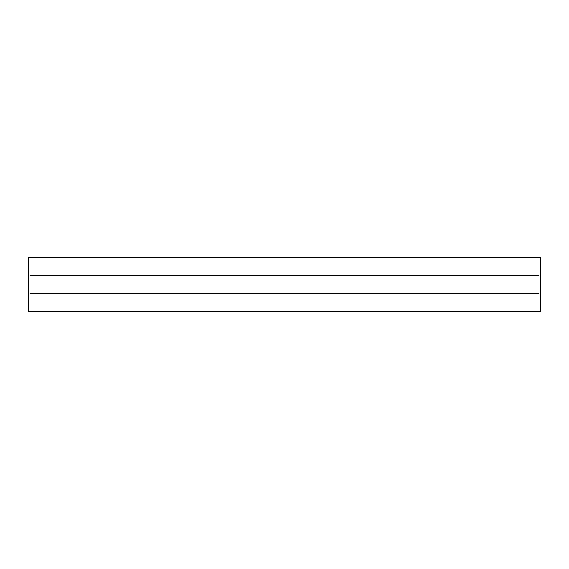 <?xml version="1.0" encoding="UTF-8"?>
<svg xmlns="http://www.w3.org/2000/svg" width="569" height="569" viewBox="0 0 569 569"><rect width="100%" height="100%" fill="white"/><g stroke="black" fill="none" stroke-linecap="round" stroke-linejoin="round"><path stroke-width="0.85" d="M284.5 257.209L28.45 257.209L28.45 311.791L540.55 311.791L540.55 257.209L284.5 257.209M538.843 275.631L30.157 275.631M538.843 293.369L30.157 293.369M540.486 259.258L540.486 275.631"/></g></svg>
